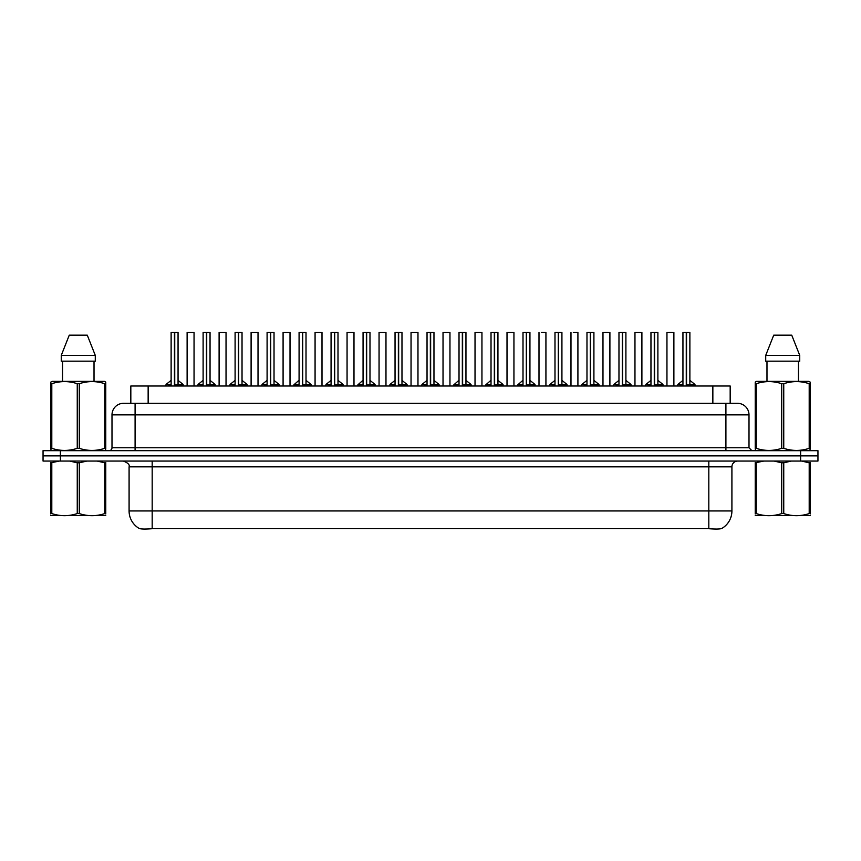 <?xml version="1.0" encoding="UTF-8"?>
<svg xmlns="http://www.w3.org/2000/svg" width="861" height="861" viewBox="0 0 861 861"><rect width="100%" height="100%" fill="white"/><g stroke="black" fill="none" stroke-linecap="round" stroke-linejoin="round"><path stroke-width="1.29" d="M130.829 403.314L130.829 385.997L730.171 385.997L730.171 403.314M139.611 528.611L138.901 528.277M154.054 528.611L706.946 528.611M721.389 528.611L722.099 528.277M129.085 510.95L152.182 510.95L152.182 466.834L129.085 466.834L129.085 510.95A20.212 20.212 0 0 0 139.17 528.439C140.849 529.138 145.175 529.224 152.182 528.708L708.818 528.708C715.814 529.224 720.151 529.138 721.83 528.439A20.212 20.212 0 0 0 731.915 510.95L731.915 466.834A5.779 5.779 0 0 1 737.683 461.055M817.95 461.055L817.95 455.856L43.05 455.856L43.05 461.055L60.378 461.055L60.378 455.856L43.05 455.856L43.05 450.669L60.378 450.669L60.378 455.856L817.95 455.856L817.95 461.055L60.378 461.055M704.384 528.611L693.266 528.611M167.734 528.611L156.627 528.611M749.005 414.862L111.995 414.862A11.548 11.548 0 0 1 123.543 403.314L737.457 403.314A11.548 11.548 0 0 1 749.005 414.862L749.005 447.774L751.89 450.669M111.995 414.862L111.995 447.774A2.884 2.884 0 0 1 109.11 450.669M817.95 450.669L817.95 455.856L817.95 450.669L60.378 450.669M174.74 332.411L178.055 332.411L174.74 332.411L174.74 385.997M174.632 385.997L174.729 332.292M174.439 332.292L171.124 332.411L174.535 332.292L174.535 385.997M177.936 332.292L171.242 332.292M178.055 332.411L178.055 385.997M171.124 332.411L171.124 385.997M174.439 332.411L174.439 385.997M174.535 332.292L173.427 332.292M194.048 332.411L187.117 332.411L194.048 332.411L194.048 385.997M187.117 332.411L187.117 385.997M175.741 384.835L183.242 384.835L183.253 385.997M171.124 384.393L166.141 384.393L171.124 384.835L168.239 384.845M180.939 384.845L178.055 384.835L183.027 384.393L178.055 384.393M165.925 384.835L165.925 385.997M206.726 332.411L210.041 332.411L206.726 332.411L206.726 385.997M206.629 385.997L206.726 332.292M206.425 332.292L203.11 332.411L206.522 332.292L206.522 385.997M209.923 332.292L203.228 332.292M210.041 332.411L210.041 385.997M203.11 332.411L203.11 385.997M206.425 332.411L206.425 385.997M206.522 332.292L205.424 332.292M238.712 332.411L242.027 332.411L238.712 332.411L238.712 385.997M238.615 385.997L238.712 332.292M238.422 332.292L235.096 332.411L238.519 332.292L238.519 385.997M241.909 332.292L235.214 332.292M242.027 332.411L242.027 385.997M235.096 332.411L235.096 385.997M238.411 332.411L238.411 385.997M238.519 332.292L237.41 332.292M270.709 332.411L274.024 332.411L270.709 332.411L270.709 385.997M270.602 385.997L270.698 332.292M270.408 332.292L267.093 332.411L270.505 332.292L270.505 385.997M273.906 332.292L267.201 332.292M274.024 332.411L274.024 385.997M267.093 332.411L267.093 385.997M270.408 332.411L270.408 385.997M270.505 332.292L269.396 332.292M302.695 332.411L306.01 332.411L302.695 332.411L302.695 385.997M302.598 385.997L302.685 332.292M302.394 332.292L299.079 332.411L302.491 332.292L302.491 385.997M305.892 332.292L299.197 332.292M306.01 332.411L306.01 385.997M299.079 332.411L299.079 385.997M302.394 332.411L302.394 385.997M302.491 332.292L301.393 332.292M226.034 332.411L219.103 332.411L226.034 332.411L226.034 385.997M219.103 332.411L219.103 385.997M258.02 332.411L251.1 332.411L258.02 332.411L258.02 385.997M251.1 332.411L251.1 385.997M290.017 332.411L283.086 332.411L290.017 332.411L290.017 385.997M283.086 332.411L283.086 385.997M105.774 515.61L50.777 515.61M105.774 513.952L105.774 513.576C105.774 516.374 105.774 516.374 105.774 513.576L104.751 513.576L104.751 462.809L97.164 461.055M86.864 461.055L79.298 462.809L79.298 513.576C87.747 516.374 96.228 516.374 104.751 513.576M79.298 513.576L77.253 513.576L77.253 462.809L69.655 461.055M79.298 462.809L77.253 462.809M105.774 462.443L105.774 462.809C105.774 460.022 105.774 460.022 105.774 462.809L104.751 462.809M59.366 461.055L50.777 462.809C50.777 460.022 50.777 460.022 50.777 462.809L50.777 462.432M105.774 462.809L105.774 513.576M51.8 462.809L51.8 513.576L50.777 513.576L50.777 462.809M51.8 513.576C60.248 516.374 68.729 516.374 77.253 513.576M50.777 513.576C50.777 516.374 50.777 516.374 50.777 513.576L50.777 513.952M810.223 515.61L755.226 515.61M810.223 513.952L810.223 513.576C810.223 516.374 810.223 516.374 810.223 513.576L809.2 513.576L809.2 462.809L801.613 461.055M791.313 461.055L783.747 462.809L783.747 513.576C792.195 516.374 800.687 516.374 809.2 513.576M783.747 513.576L781.702 513.576L781.702 462.809L774.114 461.055M783.747 462.809L781.702 462.809M810.223 462.443L810.223 462.809C810.223 460.022 810.223 460.022 810.223 462.809L809.2 462.809M763.815 461.055L755.226 462.809C755.226 460.022 755.226 460.022 755.226 462.809L755.226 462.432M810.223 462.809L810.223 513.576M756.249 462.809L756.249 513.576L755.226 513.576L755.226 462.809M756.249 513.576C764.697 516.374 773.189 516.374 781.702 513.576M755.226 513.576C755.226 516.374 755.226 516.374 755.226 513.576L755.226 513.952M105.408 450.669L105.774 448.333L104.751 448.333L104.751 383.705C96.303 380.906 87.811 380.906 79.298 383.705L77.253 383.705C68.805 380.906 60.313 380.906 51.8 383.705L50.777 383.705L50.777 382.123L52.112 381.369L50.777 382.123L50.777 449.055M79.298 383.705L79.298 448.333C87.747 451.121 96.228 451.121 104.751 448.333M79.298 448.333L77.253 448.333L77.253 383.705M51.8 383.705L51.8 448.333C60.248 451.121 68.729 451.121 77.253 448.333M51.8 448.333L50.777 448.333L51.133 450.669M105.774 449.055L105.774 382.123L104.439 381.369L105.774 382.123L105.774 383.705L104.751 383.705M104.439 381.369L52.112 381.369M62.53 361.168L62.53 381.369M94.021 381.369L94.021 361.168L94.021 381.369M87.284 335.177L95.28 355.389L95.28 361.168L61.26 361.168L61.26 355.389L69.257 335.177L61.26 355.389L95.28 355.389L87.284 335.177L69.257 335.177M809.867 450.669L810.223 448.333L809.2 448.333L809.2 383.705C800.752 380.906 792.271 380.906 783.747 383.705L781.702 383.705C773.253 380.906 764.772 380.906 756.249 383.705L755.226 383.705L755.226 382.123L756.561 381.369L755.226 382.123L755.226 449.055M783.747 383.705L783.747 448.333C792.195 451.121 800.687 451.121 809.2 448.333M783.747 448.333L781.702 448.333L781.702 383.705M756.249 383.705L756.249 448.333C764.697 451.121 773.189 451.121 781.702 448.333M756.249 448.333L755.226 448.333L755.592 450.669M810.223 390.033L810.223 382.123L808.888 381.369L810.223 382.123L810.223 383.705L809.2 383.705M808.888 381.369L756.561 381.369M766.979 361.168L766.979 381.369M798.47 381.369L798.47 361.168M799.74 361.168L799.74 355.389L799.74 361.168L765.72 361.168L765.72 355.389L773.716 335.177L765.72 355.389L799.74 355.389L791.743 335.177L773.716 335.177M810.223 449.055L810.223 383.705M791.743 335.177L799.74 355.389M334.681 332.411L337.996 332.411L334.681 332.411L334.681 385.997M334.585 385.997L334.681 332.292M334.391 332.292L331.065 332.411L334.477 332.292L334.477 385.997M337.878 332.292L331.184 332.292M337.996 332.411L337.996 385.997M331.065 332.411L331.065 385.997M334.38 332.411L334.38 385.997M334.477 332.292L333.379 332.292M366.668 332.411L369.982 332.411L366.668 332.411L366.668 385.997M366.571 385.997L366.668 332.292M366.377 332.292L363.062 332.411L366.474 332.292L366.474 385.997M369.875 332.292L363.17 332.292M369.982 332.411L369.982 385.997M363.062 332.411L363.062 385.997M366.366 332.411L366.366 385.997M366.474 332.292L365.365 332.292M398.665 332.411L401.979 332.411L398.665 332.411L398.665 385.997M398.557 385.997L398.654 332.292M398.363 332.292L395.048 332.411L398.46 332.292L398.46 385.997M401.861 332.292L395.167 332.292M401.979 332.411L401.979 385.997M395.048 332.411L395.048 385.997M398.363 332.411L398.363 385.997M398.46 332.292L397.351 332.292M322.003 332.411L315.072 332.411L322.003 332.411L322.003 385.997M315.072 332.411L315.072 385.997M353.989 332.411L347.058 332.411L353.989 332.411L353.989 385.997M347.058 332.411L347.058 385.997M385.976 332.411L379.055 332.411L385.976 332.411L385.976 385.997M379.055 332.411L379.055 385.997M430.651 332.411L433.966 332.411L430.651 332.411L430.651 385.997M430.554 385.997L430.651 332.292M430.349 332.292L427.034 332.411L430.446 332.292L430.446 385.997M433.847 332.292L427.153 332.292M433.966 332.411L433.966 385.997M427.034 332.411L427.034 385.997M430.349 332.411L430.349 385.997M430.446 332.292L429.348 332.292M462.637 332.411L465.952 332.411L462.637 332.411L462.637 385.997M462.54 385.997L462.637 332.292M462.346 332.292L459.021 332.411L462.443 332.292L462.443 385.997M465.833 332.292L459.139 332.292M465.952 332.411L465.952 385.997M459.021 332.411L459.021 385.997M462.335 332.411L462.335 385.997M462.443 332.292L461.335 332.292M494.634 332.411L497.938 332.411L494.634 332.411L494.634 385.997M494.526 385.997L494.623 332.292M494.332 332.292L491.018 332.411L494.429 332.292L494.429 385.997M497.83 332.292L491.125 332.292M497.938 332.411L497.938 385.997M491.018 332.411L491.018 385.997M494.332 332.411L494.332 385.997M494.429 332.292L493.321 332.292M526.62 332.411L529.935 332.411L526.62 332.411L526.62 385.997M526.523 385.997L526.609 332.292M526.319 332.292L523.004 332.411L526.415 332.292L526.415 385.997M529.816 332.292L523.122 332.292M529.935 332.411L529.935 385.997M523.004 332.411L523.004 385.997M526.319 332.411L526.319 385.997M526.415 332.292L525.318 332.292M558.606 332.411L561.921 332.411L558.606 332.411L558.606 385.997M558.509 385.997L558.606 332.292M558.315 332.292L554.99 332.411L558.402 332.292L558.402 385.997M561.803 332.292L555.108 332.292M561.921 332.411L561.921 385.997M554.99 332.411L554.99 385.997M558.305 332.411L558.305 385.997M558.402 332.292L557.304 332.292M417.972 332.411L411.041 332.411L417.972 332.411L417.972 385.997M411.041 332.411L411.041 385.997M449.959 332.411L443.028 332.411L449.959 332.411L449.959 385.997M443.028 332.411L443.028 385.997M481.945 332.411L475.024 332.411L481.945 332.411L481.945 385.997M475.024 332.411L475.024 385.997M513.942 332.411L507.011 332.411L513.942 332.411L513.942 385.997M507.011 332.411L507.011 385.997M545.809 332.292L541.311 332.292M538.997 332.411L538.997 385.997M545.928 332.411L545.928 385.997M590.592 332.411L593.907 332.411L590.592 332.411L590.592 385.997M590.495 385.997L590.592 332.292M590.302 332.292L586.976 332.411L590.398 332.292L590.398 385.997M593.799 332.292L587.094 332.292M593.907 332.411L593.907 385.997M586.976 332.411L586.976 385.997M590.291 332.411L590.291 385.997M590.398 332.292L589.29 332.292M622.589 332.411L625.904 332.411L622.589 332.411L622.589 385.997M622.481 385.997L622.578 332.292M622.288 332.292L618.973 332.411L622.385 332.292L622.385 385.997M625.786 332.292L619.091 332.292M625.904 332.411L625.904 385.997M618.973 332.411L618.973 385.997M622.288 332.411L622.288 385.997M622.385 332.292L621.276 332.292M654.575 332.411L657.89 332.411L654.575 332.411L654.575 385.997M654.478 385.997L654.575 332.292M654.274 332.292L650.959 332.411L654.371 332.292L654.371 385.997M657.772 332.292L651.077 332.292M657.89 332.411L657.89 385.997M650.959 332.411L650.959 385.997M654.274 332.411L654.274 385.997M654.371 332.292L653.273 332.292M686.561 332.411L689.876 332.411L686.561 332.411L686.561 385.997M686.465 385.997L686.561 332.292M686.271 332.292L682.945 332.411L686.368 332.292L686.368 385.997M689.758 332.292L683.064 332.292M689.876 332.411L689.876 385.997M682.945 332.411L682.945 385.997M686.26 332.411L686.26 385.997M686.368 332.292L685.259 332.292M577.796 332.292L573.297 332.292M570.983 332.411L570.983 385.997M577.914 332.411L577.914 385.997M609.9 332.411L602.98 332.411L609.9 332.411L609.9 385.997M602.98 332.411L602.98 385.997M607.597 332.292L605.283 332.292M641.897 332.411L634.966 332.411L641.897 332.411L641.897 385.997M634.966 332.411L634.966 385.997M673.883 332.411L666.952 332.411L673.883 332.411L673.883 385.997M666.952 332.411L666.952 385.997M671.569 332.292L669.266 332.292M207.727 384.835L215.228 384.835L215.239 385.997M203.11 384.393L198.138 384.393L203.11 384.835L200.226 384.845M212.925 384.845L210.041 384.835L215.024 384.393L210.041 384.393M197.912 384.835L197.912 385.997M239.724 384.835L247.215 384.835L247.225 385.997M235.096 384.393L230.124 384.393L235.096 384.835L232.222 384.845M244.911 384.845L242.027 384.835L247.01 384.393L242.027 384.393M229.909 384.835L229.909 385.997M274.024 353.193L274.024 380.444M271.71 384.835L279.212 384.835L279.212 385.997M267.093 384.393L262.11 384.393L267.093 384.835L264.209 384.845M276.898 384.845L274.024 384.835L278.996 384.393L274.024 384.393M261.895 384.835L261.895 385.997M299.079 353.193L299.079 380.218L293.881 384.835L299.079 384.835L296.195 384.845M306.01 353.193L306.01 380.444M303.696 384.835L311.198 384.835L311.208 385.997M308.895 384.845L306.01 384.835L310.982 384.393L306.01 384.393M293.881 384.835L293.881 385.997M335.682 384.835L343.184 384.835M331.065 384.393L326.093 384.393L331.065 384.835L328.181 384.845M340.881 384.845L337.996 384.835L343.195 384.835L343.195 385.997M325.867 384.835L325.867 385.997M363.062 353.193L363.062 380.218L357.864 384.835L363.062 384.835L360.178 384.845M369.982 353.193L369.982 380.444M367.679 384.835L375.181 384.835L375.181 385.997M372.867 384.845L369.982 384.835L374.965 384.393L369.982 384.393M357.864 384.835L357.864 385.997M399.665 384.835L407.167 384.835L407.167 385.997M395.048 384.393L390.065 384.393L395.048 384.835L392.164 384.845M404.864 384.845L401.979 384.835L406.952 384.393L401.979 384.393M389.85 384.835L389.85 385.997M431.652 384.835L439.153 384.835L439.164 385.997M427.034 384.393L422.051 384.393L427.034 384.835L424.15 384.845M436.85 384.845L433.966 384.835L438.949 384.393L433.966 384.393M421.836 384.835L421.836 385.997M459.021 353.193L459.021 380.218L453.833 384.835L459.021 384.835L456.136 384.845M465.952 353.193L465.952 380.444M463.648 384.835L471.139 384.835L471.15 385.997M468.836 384.845L465.952 384.835L470.935 384.393L465.952 384.393M453.833 384.835L453.833 385.997M491.018 353.193L491.018 380.218L485.819 384.835L491.018 384.835L488.133 384.845M497.938 353.193L497.938 380.444M495.635 384.835L503.136 384.835L503.136 385.997M500.822 384.845L497.938 384.835L502.921 384.393L497.938 384.393M485.819 384.835L485.819 385.997M523.004 353.193L523.004 380.218L517.805 384.835L523.004 384.835L520.119 384.845M529.935 353.193L529.935 380.444M527.621 384.835L535.122 384.835L535.133 385.997M532.819 384.845L529.935 384.835L534.907 384.393L529.935 384.393M517.805 384.835L517.805 385.997M561.921 353.193L561.921 380.444M559.607 384.835L567.108 384.835L567.119 385.997M554.99 384.393L550.018 384.393L554.99 384.835L552.105 384.845M564.805 384.845L561.921 384.835L566.904 384.393L561.921 384.393M549.792 384.835L549.792 385.997M593.907 353.193L593.907 380.444M591.604 384.835L599.105 384.835L599.105 385.997M586.976 384.393L582.004 384.393L586.976 384.835L584.102 384.845M596.791 384.845L593.907 384.835L598.89 384.393L593.907 384.393M581.788 384.835L581.788 385.997M623.59 384.835L631.091 384.835L631.091 385.997M618.973 384.393L613.99 384.393L618.973 384.835L616.089 384.845M628.778 384.845L625.904 384.835L630.876 384.393L625.904 384.393M613.775 384.835L613.775 385.997M655.576 384.835L663.078 384.835L663.088 385.997M650.959 384.393L645.976 384.393L650.959 384.835L648.075 384.845M660.774 384.845L657.89 384.835L662.862 384.393L657.89 384.393M645.761 384.835L645.761 385.997M687.573 384.835L695.064 384.835M682.945 384.393L677.973 384.393L682.945 384.835L680.061 384.845M692.761 384.845L689.876 384.835L695.075 384.835L695.075 385.997M677.747 384.835L677.747 385.997M148.146 403.314L148.146 385.997M712.854 403.314L712.854 385.997M708.818 461.055L708.818 466.834L152.182 466.834L152.182 461.055M731.915 466.834L708.818 466.834L708.818 510.95L731.915 510.95M708.818 528.708L708.818 510.95L152.182 510.95L152.182 528.708M800.622 461.055L800.622 450.669M135.091 450.669L135.091 403.314M111.995 447.774L749.005 447.774M725.909 403.314L725.909 450.669M299.079 384.393L294.096 384.393M338.104 380.444L342.979 384.393L337.996 384.393M363.062 384.393L358.079 384.393M459.021 384.393L454.048 384.393M491.018 384.393L486.034 384.393M523.004 384.393L518.021 384.393M689.984 380.444L694.859 384.393L689.876 384.393M129.085 466.834C129.893 464.779 127.966 462.863 123.317 461.055M171.016 380.444L166.141 384.393M178.152 380.444L183.027 384.393M203.002 380.444L198.138 384.393M210.149 380.444L215.024 384.393M234.999 380.444L230.124 384.393M242.135 380.444L247.01 384.393M266.985 380.444L262.11 384.393M274.121 380.444L278.996 384.393M306.118 380.444L310.982 384.393M330.958 380.444L326.093 384.393M370.09 380.444L374.965 384.393M394.941 380.444L390.065 384.393M402.076 380.444L406.952 384.393M426.927 380.444L422.051 384.393M434.073 380.444L438.949 384.393M466.059 380.444L470.935 384.393M498.045 380.444L502.921 384.393M530.042 380.444L534.907 384.393M554.882 380.444L550.018 384.393M562.029 380.444L566.904 384.393M586.879 380.444L582.004 384.393M594.015 380.444L598.89 384.393M618.865 380.444L613.99 384.393M626.001 380.444L630.876 384.393M650.851 380.444L645.976 384.393M657.998 380.444L662.862 384.393M682.848 380.444L677.973 384.393"/></g></svg>
